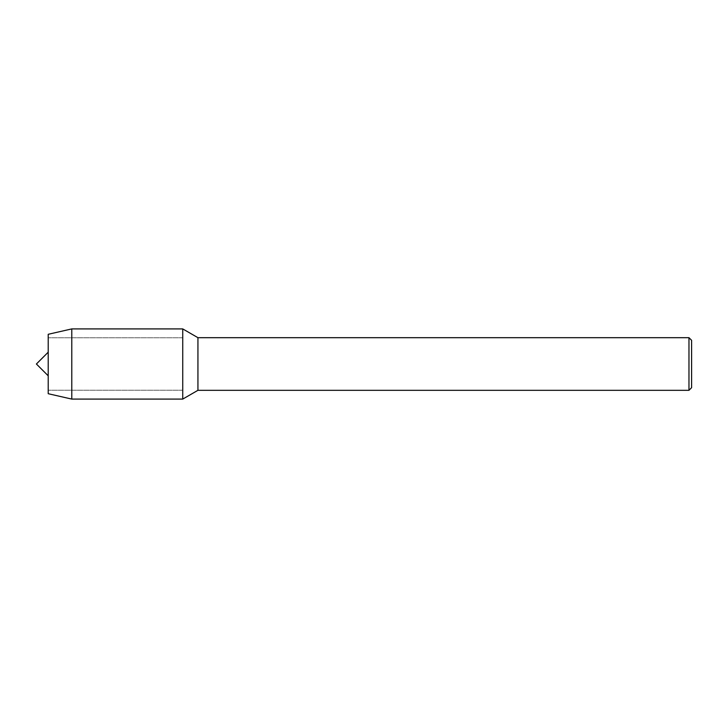 <?xml version="1.0" encoding="UTF-8"?>
<svg xmlns="http://www.w3.org/2000/svg" width="728" height="728" viewBox="0 0 728 728"><rect width="100%" height="100%" fill="white"/><g stroke="black" fill="none" stroke-linecap="round" stroke-linejoin="round"><path stroke-width="0.55" stroke-dasharray="3.64 2.73" d="M48.212 334.289L48.212 393.712M197.934 337.683L197.934 390.317M182.737 364L182.737 399.09L182.737 364M688.97 337.683L688.97 390.317M691.6 340.313L691.6 387.687M71.781 328.91L71.781 399.09M48.212 364L48.212 390.226L48.212 364M182.737 390.226L48.212 390.226L182.737 390.226M182.737 337.774L48.212 337.774L182.737 337.774"/><path stroke-width="1.09" d="M688.97 390.317L688.97 337.683L691.6 340.313L691.6 387.687L688.97 390.317L197.934 390.317L197.934 337.683L182.737 328.91L71.781 328.91L48.212 334.289L48.212 393.712L71.781 399.09L71.781 328.91M197.934 390.317L182.737 399.09L182.737 328.91L182.737 399.09L71.781 399.09M48.212 375.812L36.4 364L48.212 352.188M688.97 337.683L197.934 337.683"/></g></svg>

